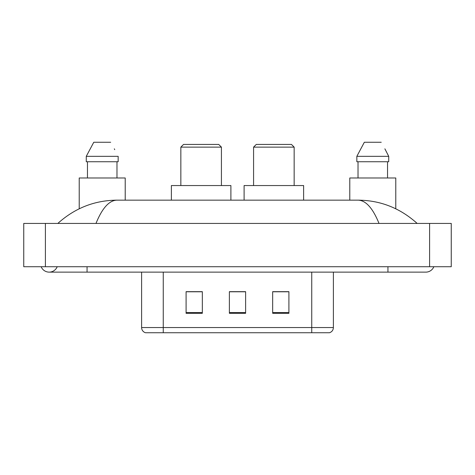 <?xml version="1.0" encoding="UTF-8"?>
<svg xmlns="http://www.w3.org/2000/svg" width="475" height="475" viewBox="0 0 475 475"><rect width="100%" height="100%" fill="white"/><g stroke="black" fill="none" stroke-linecap="round" stroke-linejoin="round"><path stroke-width="0.71" d="M41.159 266.724A8.657 8.657 0 0 0 57.208 266.724A8.657 8.657 0 0 1 41.159 266.724A8.657 8.657 0 0 0 49.186 272.133A8.657 8.657 0 0 1 41.159 266.724M433.841 266.724A8.657 8.657 0 0 1 425.814 272.133A8.657 8.657 0 0 0 433.841 266.724A8.657 8.657 0 0 1 425.814 272.133A8.657 8.657 0 0 0 433.841 266.724M379.014 223.428C372.81 208.151 365.839 200.391 358.103 200.159L116.897 200.159C109.161 200.391 102.19 208.151 95.986 223.428M45.398 223.428L451.25 223.428L451.25 266.724L23.75 266.724L23.75 223.428L45.398 223.428L45.398 266.724M358.103 200.159C380.439 200.337 400.128 208.092 417.157 223.428L415.316 221.76M59.684 221.76L57.843 223.428C74.795 208.127 94.478 200.367 116.897 200.159M173.102 332.743L145.778 332.743M145.504 332.743A5.409 5.409 0 0 1 141.609 327.548L141.609 272.133M288.907 313.316L288.907 291.668L272.674 291.668L272.674 313.316L288.907 313.316M202.326 313.316L202.326 291.668L186.093 291.668L186.093 313.316L202.326 313.316M245.617 313.316L245.617 291.668L229.383 291.668L229.383 313.316L245.617 313.316M333.391 327.548C333.242 330.137 331.942 331.871 329.496 332.743L163.257 332.743L163.257 327.548L333.391 327.548L333.391 272.133M311.742 272.133L311.742 332.743L301.898 332.743M245.617 291.775L229.383 291.775M202.326 291.775L186.093 291.775M288.907 291.775L272.674 291.775M125.216 200.159L125.216 177.977L79.218 177.977L79.218 208.792M116.975 161.743L116.975 177.977L116.975 161.743M86.272 156.328L93.765 142.257L86.272 156.328L86.272 161.743L118.156 161.743L118.156 156.328L86.272 156.328M114.736 149.643L114.309 148.829M87.459 161.743L87.459 177.977M110.663 142.257L93.765 142.257M180.844 147.131L221.427 147.131L218.72 144.424L183.546 144.424L180.844 147.131L180.844 185.553M221.427 147.131L221.427 185.553M230.898 200.159L230.898 185.553L171.374 185.553L171.374 200.159M253.573 147.131L294.156 147.131L291.454 144.424L256.28 144.424L253.573 147.131L253.573 185.553M294.156 147.131L294.156 185.553M303.626 200.159L303.626 185.553L244.102 185.553L244.102 200.159M395.782 208.792L395.782 177.977L349.784 177.977L349.784 200.159M385.308 149.643L388.728 156.328L356.844 156.328L364.337 142.257L356.844 156.328L356.844 161.743L388.728 161.743L388.728 156.328L388.728 161.743M388.728 156.328L384.875 148.829M358.025 161.743L358.025 177.977M387.541 177.977L387.541 161.743M381.235 142.257L364.337 142.257M387.938 266.724L387.938 272.133L425.814 272.133M87.062 266.724L87.062 272.133L387.938 272.133M429.602 223.428L429.602 266.724M141.609 327.548L163.257 327.548L163.257 272.133M245.617 312.562L229.383 312.562M202.326 312.562L186.093 312.562M288.907 312.562L272.674 312.562M87.062 272.133L49.186 272.133"/></g></svg>
